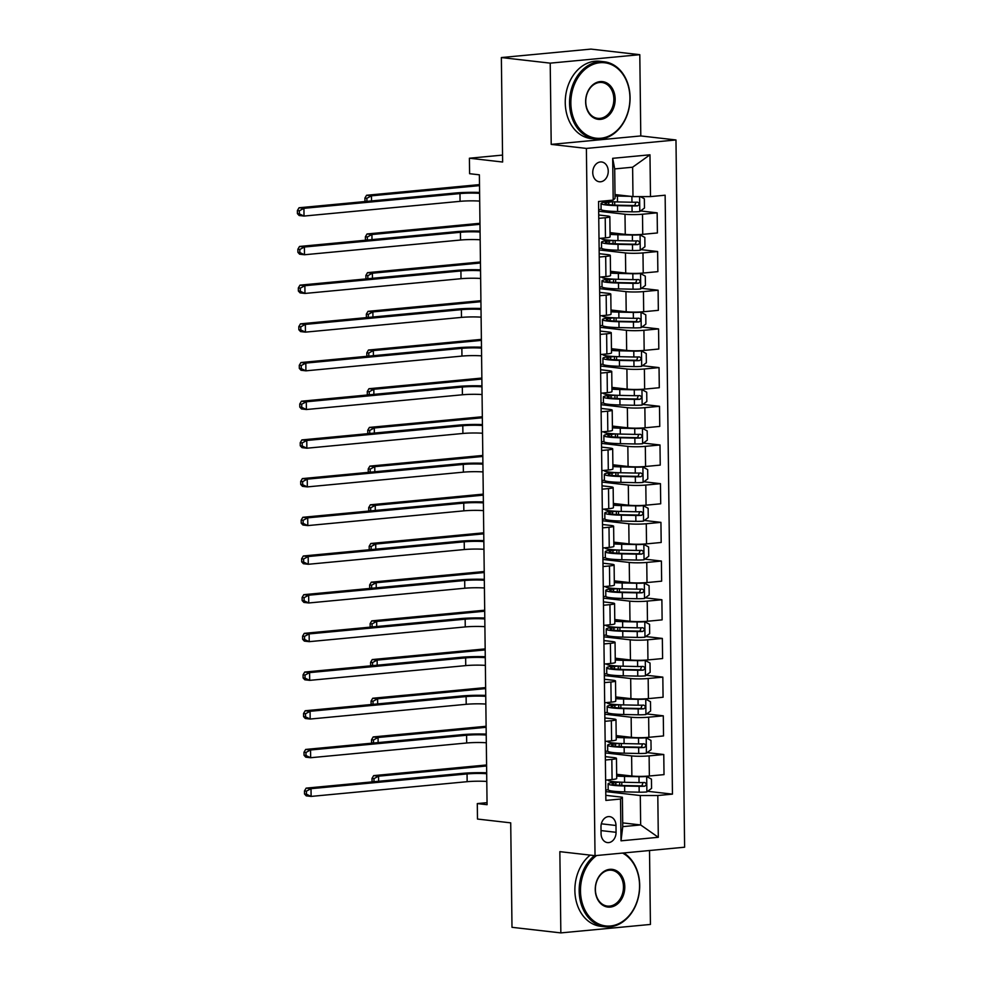 <?xml version="1.0" encoding="UTF-8"?>
<svg xmlns="http://www.w3.org/2000/svg" width="982" height="982" viewBox="0 0 982 982"><rect width="100%" height="100%" fill="white"/><g stroke="black" fill="none" stroke-linecap="round" stroke-linejoin="round"><path stroke-width="1.47" d="M592.747 172.611A9.955 7.721 96.5 0 0 599.364 181.768A9.955 7.721 96.5 0 0 608.239 171.138A9.955 7.721 96.5 0 0 601.622 161.981A9.955 7.721 96.5 0 0 592.747 172.611M639.798 54.685L590.943 49.1L501.36 57.557L550.215 63.143L551.209 144.391L586.389 148.417L675.972 139.96L640.792 135.933L639.798 54.685L550.215 63.143M586.389 148.417L595.031 855.666L684.614 847.208L675.972 139.96M595.031 855.666L559.85 851.652L560.845 932.9L650.428 924.443L649.519 850.522M560.845 932.9L511.99 927.315L510.714 822.855L477.485 819.049L477.301 803.583L487.072 804.7L479.376 174.821L469.605 173.704L469.408 158.225L502.637 162.03L501.36 57.557M616.07 832.306L615.996 825.494A9.648 7.475 96.5 0 0 609.577 816.619A9.648 7.475 96.5 0 0 600.984 826.905L601.07 833.718A9.648 7.475 96.5 0 0 607.477 842.593A9.648 7.475 96.5 0 0 616.07 832.306L601.021 830.588M657.805 795.518L658.308 837.302L621.029 840.825L620.514 799.041L622.379 797.224L622.748 826.635L640.657 824.941L640.301 795.53L657.805 795.518L672.449 794.131L665.133 195.209L650.489 196.596L632.985 196.609L632.617 167.21L614.707 168.904L615.063 198.303L613.198 200.107L612.682 158.323L649.974 154.8L650.489 196.596M613.198 200.107L598.554 201.494L605.869 800.416L620.514 799.041M502.551 155.095L469.408 158.225M487.047 802.662L477.301 803.583M622.698 822.891L640.657 824.941L658.308 837.302M622.379 797.224L605.808 795.334M598.762 218.36L605.219 217.746A12.447 1.264 -0.7 0 0 609.847 216.703A12.447 1.264 -0.7 0 0 607.085 215.942L598.713 214.984M599.229 257.051L605.685 256.437A12.447 1.264 -0.7 0 0 610.313 255.394A12.447 1.264 -0.7 0 0 607.551 254.633L599.192 253.675M599.707 295.729L606.164 295.128A12.447 1.264 -0.7 0 0 610.792 294.084A12.447 1.264 -0.7 0 0 608.03 293.311L599.658 292.366M600.174 334.42L606.63 333.819A12.447 1.264 -0.7 0 0 611.258 332.775A12.447 1.264 -0.7 0 0 608.496 332.002L600.137 331.057M600.653 373.111L607.109 372.509A12.447 1.264 -0.7 0 0 611.737 371.466A12.447 1.264 -0.7 0 0 608.975 370.693L600.603 369.735M601.119 411.802L607.576 411.2A12.447 1.264 -0.7 0 0 612.203 410.145A12.447 1.264 -0.7 0 0 609.441 409.384L601.082 408.426M601.598 450.493L608.054 449.891A12.447 1.264 -0.7 0 0 612.682 448.835A12.447 1.264 -0.7 0 0 609.92 448.074L601.549 447.117M602.064 489.183L608.521 488.582A12.447 1.264 -0.7 0 0 613.149 487.526A12.447 1.264 -0.7 0 0 610.399 486.765L602.027 485.808M602.543 527.874L609 527.26A12.447 1.264 -0.7 0 0 613.627 526.217A12.447 1.264 -0.7 0 0 610.865 525.456L602.494 524.498M603.009 566.565L609.466 565.951A12.447 1.264 -0.7 0 0 614.106 564.908A12.447 1.264 -0.7 0 0 611.344 564.147L602.973 563.189M603.488 605.256L609.945 604.642A12.447 1.264 -0.7 0 0 614.572 603.599A12.447 1.264 -0.7 0 0 611.811 602.838L603.439 601.88M603.955 643.947L610.411 643.333A12.447 1.264 -0.7 0 0 615.051 642.289A12.447 1.264 -0.7 0 0 612.289 641.528L603.918 640.571M604.433 682.637L610.89 682.024A12.447 1.264 -0.7 0 0 615.518 680.98A12.447 1.264 -0.7 0 0 612.756 680.219L604.384 679.262M604.9 721.328L611.356 720.714A12.447 1.264 -0.7 0 0 615.996 719.671A12.447 1.264 -0.7 0 0 613.234 718.91L604.863 717.952M605.378 760.019L611.835 759.405A12.447 1.264 -0.7 0 0 616.463 758.362A12.447 1.264 -0.7 0 0 613.701 757.601L605.329 756.643M605.759 791.59L640.301 795.53M616.659 774.282L631.868 776.026A12.447 1.264 -0.7 0 0 649.36 776.001L664.016 774.626L663.771 754.507L647.163 752.605M605.293 752.899L631.622 755.907A12.447 1.264 -0.7 0 0 649.114 755.882L663.771 754.507M616.18 735.592L631.389 737.335A12.447 1.264 -0.7 0 0 648.893 737.31L663.537 735.935L663.292 715.817L646.696 713.914M604.814 714.209L631.144 717.216A12.447 1.264 -0.7 0 0 648.648 717.191L663.292 715.817M615.714 696.913L630.923 698.644A12.447 1.264 -0.7 0 0 648.415 698.619L663.071 697.245L662.825 677.126L646.217 675.223M604.347 675.518L630.677 678.525A12.447 1.264 -0.7 0 0 648.169 678.501L662.825 677.126M615.235 658.222L630.444 659.953A12.447 1.264 -0.7 0 0 647.948 659.929L662.592 658.554L662.347 638.435L645.751 636.532M603.869 636.827L630.198 639.834A12.447 1.264 -0.7 0 0 647.703 639.81L662.347 638.435M614.769 619.532L629.978 621.262A12.447 1.264 -0.7 0 0 647.469 621.25L662.126 619.863L661.88 599.744L645.272 597.842M603.402 598.136L629.732 601.144A12.447 1.264 -0.7 0 0 647.224 601.119L661.88 599.744M614.29 580.841L629.499 582.572A12.447 1.264 -0.7 0 0 647.003 582.559L661.647 581.172L661.402 561.053L644.806 559.151M602.923 559.445L629.253 562.453A12.447 1.264 -0.7 0 0 646.757 562.441L661.402 561.053M613.824 542.15L629.032 543.881A12.447 1.264 -0.7 0 0 646.524 543.868L661.181 542.481L660.935 522.363L644.327 520.46M602.457 520.755L628.787 523.762A12.447 1.264 -0.7 0 0 646.279 523.75L660.935 522.363M613.345 503.459L628.554 505.19A12.447 1.264 -0.7 0 0 646.058 505.178L660.702 503.791L660.456 483.672L643.861 481.769M601.978 482.064L628.308 485.071A12.447 1.264 -0.7 0 0 645.812 485.059L660.456 483.672M612.878 464.768L628.087 466.499A12.447 1.264 -0.7 0 0 645.579 466.487L660.235 465.1L659.99 444.981L643.382 443.078M601.512 443.373L627.842 446.38A12.447 1.264 -0.7 0 0 645.334 446.368L659.99 444.981M612.4 426.078L627.608 427.808A12.447 1.264 -0.7 0 0 645.113 427.796L659.757 426.409L659.511 406.29L642.915 404.388M601.033 404.682L627.363 407.69A12.447 1.264 -0.7 0 0 644.867 407.677L659.511 406.29M611.933 387.387L627.142 389.13A12.447 1.264 -0.7 0 0 644.634 389.105L659.29 387.718L659.045 367.599L642.437 365.709M600.567 365.991L626.897 369.011A12.447 1.264 -0.7 0 0 644.388 368.987L659.045 367.599M611.455 348.696L626.663 350.439A12.447 1.264 -0.7 0 0 644.167 350.414L658.812 349.027L658.566 328.909L641.97 327.018M600.088 327.301L626.418 330.32A12.447 1.264 -0.7 0 0 643.922 330.296L658.566 328.909M610.988 310.005L626.197 311.748A12.447 1.264 -0.7 0 0 643.689 311.724L658.345 310.337L658.1 290.218L641.492 288.327M599.621 288.61L625.951 291.629A12.447 1.264 -0.7 0 0 643.443 291.605L658.1 290.218M610.509 271.314L625.718 273.057A12.447 1.264 -0.7 0 0 643.222 273.033L657.866 271.646L657.621 251.527L641.025 249.637M599.143 249.931L625.473 252.939A12.447 1.264 -0.7 0 0 642.977 252.914L657.621 251.527M610.043 232.624L625.252 234.367A12.447 1.264 -0.7 0 0 642.744 234.342L657.4 232.955L657.154 212.836L640.546 210.946M598.676 211.24L624.994 214.248A12.447 1.264 -0.7 0 0 642.498 214.223L657.154 212.836M615.014 194.559L632.985 196.609M605.624 780.138L612.081 779.524A12.447 1.264 -0.7 0 0 616.708 778.481L616.463 758.362M672.449 794.131L647.641 791.296M646.88 791.86L646.684 776.541L651.447 779.107L651.557 788.399L646.757 791.946A8.249 0.847 179.3 0 1 639.172 792.179L624.699 791.873A23.801 2.43 179.3 0 1 608.177 789.761L605.747 790.031M605.145 741.447L611.614 740.833A12.447 1.264 -0.7 0 0 616.242 739.79L615.996 719.671M646.402 753.169L646.217 737.85L650.968 740.416L651.091 749.708L646.279 753.255A8.249 0.847 179.3 0 1 638.705 753.489L624.221 753.182A23.801 2.43 179.3 0 1 607.711 751.083L605.268 751.34M607.232 712.416L604.802 712.65M604.679 702.756L611.135 702.142A12.447 1.264 -0.7 0 0 615.763 701.099L615.518 680.98M645.456 675.788L645.272 660.469L650.023 663.034L650.145 672.326L645.334 675.874A8.249 0.847 179.3 0 1 637.76 676.107L623.275 675.8A23.801 2.43 179.3 0 1 606.766 673.701L604.323 673.959M604.2 664.065L610.669 663.451A12.447 1.264 -0.7 0 0 615.297 662.408L615.051 642.289M606.287 635.035L603.856 635.268M603.734 625.374L610.19 624.761A12.447 1.264 -0.7 0 0 614.818 623.717L614.572 603.599M644.511 598.406L644.327 583.087L649.077 585.665L649.2 594.945L644.388 598.492A8.249 0.847 179.3 0 1 636.815 598.725L622.33 598.431A23.801 2.43 179.3 0 1 605.82 596.32L603.378 596.577M603.255 586.684L609.712 586.07A12.447 1.264 -0.7 0 0 614.351 585.027L614.106 564.908M644.045 559.715L643.848 544.396L648.611 546.974L648.721 556.254L643.922 559.801A8.249 0.847 179.3 0 1 636.336 560.035L621.864 559.74A23.801 2.43 179.3 0 1 605.342 557.629L602.911 557.886M602.788 547.993L609.245 547.379A12.447 1.264 -0.7 0 0 613.873 546.336L613.627 526.217M604.875 518.962L602.432 519.196M602.31 509.302L608.766 508.701A12.447 1.264 -0.7 0 0 613.406 507.645L613.149 487.526M643.1 482.334L642.903 467.015L647.666 469.592L647.776 478.872L642.977 482.432A8.249 0.847 179.3 0 1 635.391 482.653L620.919 482.358A23.801 2.43 179.3 0 1 604.396 480.247L601.966 480.505M601.843 470.611L608.3 470.01A12.447 1.264 -0.7 0 0 612.928 468.954L612.682 448.835M603.93 441.581L601.487 441.814M601.365 431.92L607.821 431.319A12.447 1.264 -0.7 0 0 612.449 430.263L612.203 410.145M642.154 404.952L641.958 389.633L646.721 392.211L646.831 401.491L642.032 405.05A8.249 0.847 179.3 0 1 634.446 405.271L619.973 404.977A23.801 2.43 179.3 0 1 603.451 402.865L601.021 403.123M600.898 393.23L607.355 392.628A12.447 1.264 -0.7 0 0 611.982 391.585L611.737 371.466M641.676 366.261L641.492 350.942L646.242 353.52L646.365 362.8L641.553 366.36A8.249 0.847 179.3 0 1 633.979 366.581L619.495 366.286A23.801 2.43 179.3 0 1 602.985 364.175L600.542 364.432M600.419 354.539L606.876 353.937A12.447 1.264 -0.7 0 0 611.504 352.894L611.258 332.775M602.506 325.521L600.063 325.742M599.953 315.86L606.41 315.247A12.447 1.264 -0.7 0 0 611.037 314.203L610.792 294.084M640.73 288.892L640.546 273.561L645.297 276.138L645.419 285.418L640.608 288.978A8.249 0.847 179.3 0 1 633.034 289.199L618.55 288.904A23.801 2.43 179.3 0 1 602.04 286.793L599.597 287.051M599.474 277.17L605.931 276.556A12.447 1.264 -0.7 0 0 610.558 275.512L610.313 255.394M601.561 248.139L599.118 248.36M599.008 238.479L605.464 237.865A12.447 1.264 -0.7 0 0 610.092 236.822L609.847 216.703M601.094 209.448L598.652 209.682M622.748 826.635L621.029 840.825M612.682 158.323L614.707 168.904M649.974 154.8L632.617 167.21M551.209 144.391L640.792 135.933M486.79 781.451A15.552 1.583 -0.7 0 0 467.15 781.684L311.11 796.414L306.224 795.862L304.518 794.008L306.47 794.229L306.433 791.136L304.481 790.915L304.518 794.008M486.691 773.718A15.552 1.583 -0.7 0 0 467.051 773.939L311.024 788.681L311.11 796.414L306.47 794.229M306.433 791.136L311.024 788.681L306.139 788.129L462.166 773.386A23.335 2.381 179.3 0 1 486.679 772.785M306.139 788.129L304.481 790.915M646.684 776.541L646.561 776.467A8.249 0.847 179.3 0 1 638.987 776.701L624.515 776.406A23.801 2.43 179.3 0 1 616.684 776.062M646.561 776.467L644.978 776.296M633.083 776.148L625.743 775.989A19.763 2.013 179.3 0 1 616.671 775.485M615.996 781.881L612.535 782.421A23.801 2.43 -0.7 0 0 608.103 783.882A23.801 2.43 -0.7 0 0 624.626 785.993L639.098 786.3A8.249 0.847 -0.7 0 0 644.622 786.214C646.794 784.839 646.782 783.599 644.585 782.494A8.249 0.847 179.3 0 1 639.061 782.58L624.577 782.286A23.801 2.43 179.3 0 1 608.067 780.174L608.054 779.904M619.225 782.089L615.824 782.617L615.861 784.962M643.087 782.556L641.811 785.895L625.865 785.588A19.763 2.013 179.3 0 1 612.154 783.832A19.763 2.013 179.3 0 1 615.824 782.617M486.593 765.985L378.549 776.185L378.61 781.279M373.995 781.709L373.958 778.64L372.006 778.407L372.043 781.512L373.921 781.721M373.958 778.64L378.549 776.185L373.663 775.62L486.581 764.966M373.663 775.62L372.006 778.407M486.311 742.76A15.552 1.583 -0.7 0 0 466.683 742.993L310.643 757.723L305.758 757.171L304.052 755.318L306.003 755.539L305.967 752.445L304.003 752.224L304.052 755.318M486.213 735.027A15.552 1.583 -0.7 0 0 466.585 735.248L310.545 749.99L310.643 757.723L306.003 755.539M305.967 752.445L310.545 749.99L305.66 749.438L461.7 734.696A23.335 2.381 179.3 0 1 486.2 734.094M305.66 749.438L304.003 752.224M485.832 704.069A15.552 1.583 -0.7 0 0 466.205 704.303L310.165 719.045L305.279 718.48L303.573 716.627L305.525 716.848L305.488 713.754L303.536 713.533L303.573 716.627M485.746 696.336A15.552 1.583 -0.7 0 0 466.106 696.569L310.079 711.299L310.165 719.045L305.525 716.848M305.488 713.754L310.079 711.299L305.193 710.747L461.221 696.005A23.335 2.381 179.3 0 1 485.734 695.403M305.193 710.747L303.536 713.533M485.366 665.379A15.552 1.583 -0.7 0 0 465.738 665.612L309.698 680.354L304.813 679.789L303.107 677.936L305.058 678.157L305.021 675.064L303.057 674.843L303.107 677.936M485.268 657.645A15.552 1.583 -0.7 0 0 465.64 657.879L309.6 672.609L309.698 680.354L305.058 678.157M305.021 675.064L309.6 672.609L304.715 672.056L460.754 657.314A23.335 2.381 179.3 0 1 485.255 656.712M304.715 672.056L303.057 674.843M646.217 737.85L646.095 737.777A8.249 0.847 179.3 0 1 638.509 738.01L624.036 737.715A23.801 2.43 179.3 0 1 616.205 737.372M646.095 737.777L644.499 737.605M632.617 737.457L625.276 737.298A19.763 2.013 179.3 0 1 616.205 736.795M615.518 743.19L612.068 743.73A23.801 2.43 -0.7 0 0 607.637 745.191A23.801 2.43 -0.7 0 0 624.159 747.302L638.631 747.609A8.249 0.847 -0.7 0 0 644.155 747.523C646.328 746.148 646.303 744.908 644.106 743.804A8.249 0.847 179.3 0 1 638.582 743.89L624.11 743.595A23.801 2.43 179.3 0 1 607.588 741.484L607.588 741.214M618.758 743.399L615.358 743.926L615.383 746.271M642.609 743.865L641.344 747.204L625.387 746.897A19.763 2.013 179.3 0 1 611.676 745.142A19.763 2.013 179.3 0 1 615.358 743.926M486.127 727.294L378.07 737.494L378.131 742.588M373.528 743.018L373.491 739.949L371.54 739.716L371.577 742.822L373.442 743.03M373.491 739.949L378.07 737.494L373.185 736.93L486.115 726.275M373.185 736.93L371.54 739.716M615.051 704.499L611.59 705.039A23.801 2.43 -0.7 0 0 607.158 706.512L607.232 712.392A23.801 2.43 179.3 0 0 623.754 714.491L638.226 714.798A8.249 0.847 179.3 0 0 645.812 714.565L650.612 711.017L650.501 701.725L645.616 699.086A8.249 0.847 179.3 0 1 638.042 699.319L623.57 699.024A23.801 2.43 179.3 0 1 615.739 698.681M645.616 699.086L644.032 698.914M632.138 698.767L624.798 698.607A19.763 2.013 179.3 0 1 615.726 698.104M607.158 706.512A23.801 2.43 -0.7 0 0 623.68 708.611L638.153 708.918A8.249 0.847 -0.7 0 0 643.676 708.832C645.849 707.457 645.837 706.218 643.64 705.113A8.249 0.847 179.3 0 1 638.116 705.199L623.631 704.904A23.801 2.43 179.3 0 1 607.122 702.793L607.109 702.523M618.279 704.708L614.879 705.236L614.916 707.58M642.142 705.174L640.865 708.513L624.92 708.206A19.763 2.013 179.3 0 1 611.209 706.451A19.763 2.013 179.3 0 1 614.879 705.236M485.648 688.603L377.604 698.803L377.665 703.898M373.05 704.327L373.013 701.258L371.061 701.038L371.098 704.131L372.976 704.339M373.013 701.258L377.604 698.803L372.718 698.251L485.636 687.584M372.718 698.251L371.061 701.038M645.272 660.469L645.149 660.407A8.249 0.847 179.3 0 1 637.563 660.628L623.091 660.334A23.801 2.43 179.3 0 1 615.26 659.99M645.149 660.407L643.554 660.223M631.672 660.076L624.331 659.916A19.763 2.013 179.3 0 1 615.26 659.413M614.572 665.808L611.123 666.348A23.801 2.43 -0.7 0 0 606.692 667.821A23.801 2.43 -0.7 0 0 623.214 669.92L637.686 670.227A8.249 0.847 -0.7 0 0 643.21 670.141C645.383 668.767 645.358 667.527 643.161 666.422A8.249 0.847 179.3 0 1 637.637 666.508L623.165 666.213A23.801 2.43 179.3 0 1 606.643 664.102L606.643 663.832M617.813 666.017L614.413 666.545L614.437 668.889M641.663 666.483L640.399 669.822L624.442 669.515A19.763 2.013 179.3 0 1 610.73 667.772A19.763 2.013 179.3 0 1 614.413 666.545M485.182 649.912L377.125 660.113L377.186 665.207M372.583 665.649L372.546 662.568L370.595 662.347L370.631 665.44L372.497 665.649M372.546 662.568L377.125 660.113L372.239 659.56L485.169 648.893M372.239 659.56L370.595 662.347M484.887 626.688A15.552 1.583 -0.7 0 0 465.259 626.921L309.22 641.663L304.334 641.099L302.628 639.245L304.58 639.466L304.543 636.373L302.591 636.152L302.628 639.245M484.801 618.955A15.552 1.583 -0.7 0 0 465.161 619.188L309.134 633.918L309.22 641.663L304.58 639.466M304.543 636.373L309.134 633.918L304.248 633.365L460.276 618.623A23.335 2.381 179.3 0 1 484.789 618.022M304.248 633.365L302.591 636.152M614.106 627.117L610.644 627.658A23.801 2.43 -0.7 0 0 606.213 629.131L606.287 635.01A23.801 2.43 179.3 0 0 622.809 637.122L637.281 637.416A8.249 0.847 179.3 0 0 644.867 637.183L649.667 633.636L649.556 624.343L644.671 621.716A8.249 0.847 179.3 0 1 637.097 621.937L622.625 621.643A23.801 2.43 179.3 0 1 614.793 621.299M644.671 621.716L643.087 621.532M631.193 621.385L623.852 621.238A19.763 2.013 179.3 0 1 614.781 620.722M606.213 629.131A23.801 2.43 -0.7 0 0 622.735 631.23L637.208 631.536A8.249 0.847 -0.7 0 0 642.731 631.451C644.904 630.076 644.892 628.836 642.694 627.731A8.249 0.847 179.3 0 1 637.171 627.817L622.686 627.523A23.801 2.43 179.3 0 1 606.176 625.411L606.164 625.141M617.334 627.326L613.934 627.854L613.971 630.198M641.197 627.793L639.92 631.131L623.975 630.825A19.763 2.013 179.3 0 1 610.264 629.081A19.763 2.013 179.3 0 1 613.934 627.854M484.703 611.221L376.658 621.422L376.72 626.516M372.104 626.958L372.068 623.877L370.116 623.656L370.153 626.749L372.031 626.958M372.068 623.877L376.658 621.422L371.773 620.87L484.691 610.203M371.773 620.87L370.116 623.656M596.626 855.518A37.967 29.411 96.5 0 0 580.485 891.005A37.967 29.411 96.5 0 0 610.485 925.977A37.967 29.411 96.5 0 0 639.552 885.433A37.967 29.411 96.5 0 0 622.588 853.063M623.742 852.965A38.899 30.135 -83.5 0 1 639.699 885.285A38.899 30.135 -83.5 0 1 605.01 926.799A38.899 30.135 -83.5 0 1 579.171 891.005A38.899 30.135 -83.5 0 1 594.454 855.604M595.252 889.606A18.977 14.705 -83.5 0 1 609.785 869.34A18.977 14.705 -83.5 0 1 624.785 886.82A18.977 14.705 -83.5 0 1 610.252 907.098A18.977 14.705 -83.5 0 1 595.252 889.606M623.472 886.82A18.044 13.981 96.5 0 0 611.479 870.224A18.044 13.981 96.5 0 0 595.387 889.471A18.044 13.981 96.5 0 0 607.379 906.079A18.044 13.981 96.5 0 0 623.472 886.82M605.01 926.799L600.714 926.308A38.899 30.135 -83.5 0 1 574.875 890.514A38.899 30.135 -83.5 0 1 590.157 855.113M570.861 103.27A37.967 29.411 96.5 0 0 600.861 138.241A37.967 29.411 96.5 0 0 629.928 97.697A37.967 29.411 96.5 0 0 599.928 62.725A37.967 29.411 96.5 0 0 570.861 103.27M630.076 97.562A38.899 30.135 -83.5 0 1 595.387 139.063A38.899 30.135 -83.5 0 1 569.548 103.282A38.899 30.135 -83.5 0 1 604.225 61.768A38.899 30.135 -83.5 0 1 630.076 97.562M585.628 101.883A18.977 14.705 -83.5 0 1 600.162 81.604A18.977 14.705 -83.5 0 1 615.162 99.084A18.977 14.705 -83.5 0 1 600.628 119.362A18.977 14.705 -83.5 0 1 585.628 101.883M613.848 99.096A18.044 13.981 96.5 0 0 601.856 82.488A18.044 13.981 96.5 0 0 585.763 101.747A18.044 13.981 96.5 0 0 597.756 118.343A18.044 13.981 96.5 0 0 613.848 99.096M595.387 139.063L591.09 138.572A38.899 30.135 -83.5 0 1 565.251 102.779A38.899 30.135 -83.5 0 1 599.928 61.277L604.225 61.768M484.421 587.997A15.552 1.583 -0.7 0 0 464.793 588.23L308.753 602.973L303.868 602.408L302.149 600.554L304.113 600.775L304.076 597.682L302.112 597.461L302.149 600.554M484.322 580.264A15.552 1.583 -0.7 0 0 464.695 580.497L308.655 595.227L308.753 602.973L304.113 600.775M304.076 597.682L308.655 595.227L303.769 594.675L459.809 579.932A23.335 2.381 179.3 0 1 484.31 579.331M303.769 594.675L302.112 597.461M483.942 549.306A15.552 1.583 -0.7 0 0 464.314 549.539L308.274 564.282L303.389 563.717L301.683 561.864L303.634 562.085L303.598 558.991L301.646 558.77L301.683 561.864M483.856 541.573A15.552 1.583 -0.7 0 0 464.216 541.806L308.188 556.536L308.274 564.282L303.634 562.085M303.598 558.991L308.188 556.536L303.303 555.984L459.33 541.242A23.335 2.381 179.3 0 1 483.844 540.64M303.303 555.984L301.646 558.77M483.475 510.615A15.552 1.583 -0.7 0 0 463.848 510.849L307.808 525.591L302.922 525.026L301.204 523.173L303.168 523.394L303.131 520.3L301.167 520.079L301.204 523.173M483.377 502.882A15.552 1.583 -0.7 0 0 463.75 503.115L307.71 517.845L307.808 525.591L303.168 523.394M303.131 520.3L307.71 517.845L302.824 517.293L458.864 502.551A23.335 2.381 179.3 0 1 483.365 501.949M302.824 517.293L301.167 520.079M482.997 471.925A15.552 1.583 -0.7 0 0 463.369 472.158L307.329 486.9L302.444 486.336L300.738 484.482L302.689 484.703L302.652 481.61L300.701 481.389L300.738 484.482M482.911 464.191A15.552 1.583 -0.7 0 0 463.271 464.425L307.243 479.155L307.329 486.9L302.689 484.703M302.652 481.61L307.243 479.155L302.358 478.602L458.385 463.86A23.335 2.381 179.3 0 1 482.899 463.258M302.358 478.602L300.701 481.389M482.53 433.246A15.552 1.583 -0.7 0 0 462.903 433.467L306.863 448.209L301.977 447.645L300.259 445.791L302.223 446.012L302.186 442.919L300.222 442.698L300.259 445.791M482.432 425.501A15.552 1.583 -0.7 0 0 462.804 425.734L306.765 440.476L306.863 448.209L302.223 446.012M302.186 442.919L306.765 440.476L301.879 439.911L457.919 425.169A23.335 2.381 179.3 0 1 482.42 424.568M301.879 439.911L300.222 442.698M644.327 583.087L644.204 583.026A8.249 0.847 179.3 0 1 636.618 583.247L622.146 582.952A23.801 2.43 179.3 0 1 614.315 582.608M644.204 583.026L642.609 582.842M630.726 582.694L623.386 582.547A19.763 2.013 179.3 0 1 614.315 582.031M613.627 588.427L610.178 588.967A23.801 2.43 -0.7 0 0 605.747 590.44A23.801 2.43 -0.7 0 0 622.269 592.539L636.741 592.846A8.249 0.847 -0.7 0 0 642.265 592.76C644.438 591.385 644.413 590.145 642.216 589.04A8.249 0.847 179.3 0 1 636.692 589.126L622.22 588.832A23.801 2.43 179.3 0 1 605.698 586.72L605.698 586.45M616.868 588.635L613.468 589.163L613.492 591.52M640.718 589.102L639.454 592.441L623.496 592.134A19.763 2.013 179.3 0 1 609.785 590.391A19.763 2.013 179.3 0 1 613.468 589.163M484.236 572.531L376.18 582.731L376.241 587.825M371.638 588.267L371.601 585.186L369.649 584.965L369.686 588.058L371.552 588.267M371.601 585.186L376.18 582.731L371.294 582.179L484.224 571.512M371.294 582.179L369.649 584.965M643.848 544.396L643.726 544.335A8.249 0.847 179.3 0 1 636.152 544.556L621.667 544.261A23.801 2.43 179.3 0 1 613.848 543.918M643.726 544.335L642.142 544.151M630.248 544.003L622.907 543.856A19.763 2.013 179.3 0 1 613.836 543.341M613.161 549.736L609.699 550.276A23.801 2.43 -0.7 0 0 605.268 551.749A23.801 2.43 -0.7 0 0 621.79 553.86L636.262 554.155A8.249 0.847 -0.7 0 0 641.786 554.069C643.959 552.694 643.947 551.454 641.749 550.362A8.249 0.847 179.3 0 1 636.226 550.436L621.741 550.141A23.801 2.43 179.3 0 1 605.231 548.03L605.219 547.76M616.389 549.957L612.989 550.472L613.026 552.829M640.252 550.423L638.975 553.75L623.03 553.443A19.763 2.013 179.3 0 1 609.319 551.7A19.763 2.013 179.3 0 1 612.989 550.472M483.758 533.84L375.713 544.04L375.775 549.134M371.159 549.576L371.122 546.495L369.171 546.274L369.207 549.368L371.086 549.576M371.122 546.495L375.713 544.04L370.828 543.488L483.745 532.821M370.828 543.488L369.171 546.274M612.682 511.057L609.233 511.585A23.801 2.43 -0.7 0 0 604.802 513.058L604.875 518.938A23.801 2.43 179.3 0 0 621.385 521.049L635.87 521.344A8.249 0.847 179.3 0 0 643.443 521.123L648.255 517.563L648.132 508.283L643.259 505.644A8.249 0.847 179.3 0 1 635.673 505.865L621.201 505.57A23.801 2.43 179.3 0 1 613.369 505.227M643.259 505.644L641.663 505.46M629.781 505.313L622.441 505.165A19.763 2.013 179.3 0 1 613.369 504.65M604.802 513.058A23.801 2.43 -0.7 0 0 621.324 515.169L635.796 515.464A8.249 0.847 -0.7 0 0 641.32 515.378C643.492 514.003 643.468 512.764 641.271 511.671A8.249 0.847 179.3 0 1 635.747 511.745L621.275 511.45A23.801 2.43 179.3 0 1 604.752 509.339L604.752 509.069M615.923 511.266L612.523 511.794L612.547 514.138M639.773 511.732L638.509 515.059L622.551 514.752A19.763 2.013 179.3 0 1 608.84 513.009A19.763 2.013 179.3 0 1 612.523 511.794M483.291 495.149L375.234 505.349L375.296 510.444M370.693 510.885L370.656 507.804L368.704 507.584L368.741 510.677L370.607 510.885M370.656 507.804L375.234 505.349L370.349 504.797L483.279 494.13M370.349 504.797L368.704 507.584M642.903 467.015L642.78 466.953A8.249 0.847 179.3 0 1 635.207 467.174L620.722 466.88A23.801 2.43 179.3 0 1 612.903 466.536M642.78 466.953L641.197 466.769M629.302 466.622L621.962 466.475A19.763 2.013 179.3 0 1 612.891 465.959M612.216 472.367L608.754 472.894A23.801 2.43 -0.7 0 0 604.323 474.367A23.801 2.43 -0.7 0 0 620.845 476.479L635.317 476.773A8.249 0.847 -0.7 0 0 640.841 476.687C643.014 475.313 643.001 474.073 640.804 472.98A8.249 0.847 179.3 0 1 635.28 473.054L620.796 472.759A23.801 2.43 179.3 0 1 604.286 470.648L604.274 470.39M615.444 472.575L612.044 473.103L612.081 475.448M639.307 473.042L638.03 476.368L622.085 476.061A19.763 2.013 179.3 0 1 608.374 474.318A19.763 2.013 179.3 0 1 612.044 473.103M482.813 456.458L374.768 466.659L374.829 471.753M370.214 472.195L370.177 469.114L368.225 468.893L368.262 471.986L370.14 472.195M370.177 469.114L374.768 466.659L369.883 466.106L482.8 455.439M369.883 466.106L368.225 468.893M611.737 433.676L608.288 434.204A23.801 2.43 -0.7 0 0 603.856 435.677L603.93 441.556A23.801 2.43 179.3 0 0 620.44 443.668L634.924 443.962A8.249 0.847 179.3 0 0 642.498 443.741L647.31 440.182L647.187 430.902L642.314 428.262A8.249 0.847 179.3 0 1 634.728 428.483L620.256 428.189A23.801 2.43 179.3 0 1 612.424 427.845M642.314 428.262L640.718 428.078M628.836 427.931L621.496 427.784A19.763 2.013 179.3 0 1 612.424 427.268M603.856 435.677A23.801 2.43 -0.7 0 0 620.379 437.788L634.851 438.082A8.249 0.847 -0.7 0 0 640.374 437.997C642.547 436.622 642.523 435.382 640.325 434.29A8.249 0.847 179.3 0 1 634.802 434.375L620.329 434.069A23.801 2.43 179.3 0 1 603.807 431.957L603.807 431.699M614.977 433.884L611.577 434.412L611.602 436.757M638.828 434.351L637.563 437.677L621.606 437.371A19.763 2.013 179.3 0 1 607.895 435.627A19.763 2.013 179.3 0 1 611.577 434.412M482.346 417.767L374.289 427.968L374.351 433.062M369.748 433.504L369.711 430.423L367.759 430.202L367.796 433.295L369.662 433.504M369.711 430.423L374.289 427.968L369.404 427.416L482.334 416.749M369.404 427.416L367.759 430.202M482.052 394.555A15.552 1.583 -0.7 0 0 462.424 394.776L306.384 409.519L301.499 408.954L299.792 407.1L301.744 407.321L301.707 404.228L299.755 404.007L299.792 407.1M481.966 386.81A15.552 1.583 -0.7 0 0 462.326 387.043L306.298 401.785L306.384 409.519L301.744 407.321M301.707 404.228L306.298 401.785L301.413 401.221L457.44 386.478A23.335 2.381 179.3 0 1 481.953 385.877M301.413 401.221L299.755 404.007M641.958 389.633L641.835 389.572A8.249 0.847 179.3 0 1 634.262 389.793L619.777 389.498A23.801 2.43 179.3 0 1 611.958 389.154M641.835 389.572L640.252 389.388M628.357 389.24L621.017 389.093A19.763 2.013 179.3 0 1 611.946 388.577M611.27 394.985L607.809 395.513A23.801 2.43 -0.7 0 0 603.378 396.986A23.801 2.43 -0.7 0 0 619.9 399.097L634.372 399.392A8.249 0.847 -0.7 0 0 639.896 399.306C642.068 397.931 642.056 396.691 639.859 395.599A8.249 0.847 179.3 0 1 634.335 395.685L619.851 395.378A23.801 2.43 179.3 0 1 603.341 393.266L603.329 393.009M614.499 395.194L611.099 395.721L611.135 398.066M638.361 395.66L637.085 398.987L621.14 398.692A19.763 2.013 179.3 0 1 607.428 396.937A19.763 2.013 179.3 0 1 611.099 395.721M481.867 379.077L373.823 389.277L373.884 394.371M369.269 394.813L369.232 391.732L367.28 391.511L367.317 394.604L369.195 394.825M369.232 391.732L373.823 389.277L368.937 388.725L481.855 378.058M368.937 388.725L367.28 391.511M481.585 355.865A15.552 1.583 -0.7 0 0 461.957 356.085L305.918 370.828L301.032 370.263L299.314 368.41L301.278 368.631L301.241 365.537L299.277 365.316L299.314 368.41M481.487 348.119A15.552 1.583 -0.7 0 0 461.859 348.352L305.819 363.095L305.918 370.828L301.278 368.631M301.241 365.537L305.819 363.095L300.934 362.53L456.974 347.8A23.335 2.381 179.3 0 1 481.475 347.186M300.934 362.53L299.277 365.316M641.492 350.942L641.369 350.881A8.249 0.847 179.3 0 1 633.783 351.114L619.311 350.807A23.801 2.43 179.3 0 1 611.479 350.464M641.369 350.881L639.773 350.697M627.879 350.549L620.55 350.402A19.763 2.013 179.3 0 1 611.467 349.887M610.792 356.294L607.342 356.822A23.801 2.43 -0.7 0 0 602.911 358.295A23.801 2.43 -0.7 0 0 619.421 360.406L633.906 360.701A8.249 0.847 -0.7 0 0 639.429 360.615C641.602 359.24 641.577 358 639.38 356.908A8.249 0.847 179.3 0 1 633.856 356.994L619.384 356.687A23.801 2.43 179.3 0 1 602.862 354.576L602.862 354.318M614.032 356.503L610.632 357.031L610.657 359.375M637.883 356.969L636.618 360.296L620.661 360.001A19.763 2.013 179.3 0 1 606.95 358.246A19.763 2.013 179.3 0 1 610.632 357.031M481.389 340.386L373.344 350.586L373.406 355.68M368.802 356.122L368.766 353.041L366.814 352.82L366.851 355.914L368.716 356.135M368.766 353.041L373.344 350.586L368.459 350.034L481.376 339.367M368.459 350.034L366.814 352.82M481.106 317.174A15.552 1.583 -0.7 0 0 461.479 317.395L305.439 332.137L300.553 331.585L298.847 329.719L300.799 329.94L300.762 326.846L298.81 326.625L298.847 329.719M481.02 309.428A15.552 1.583 -0.7 0 0 461.38 309.661L305.353 324.404L305.439 332.137L300.799 329.94M300.762 326.846L305.353 324.404L300.467 323.839L456.495 309.109A23.335 2.381 179.3 0 1 481.008 308.495M300.467 323.839L298.81 326.625M610.325 317.603L606.864 318.131A23.801 2.43 -0.7 0 0 602.432 319.604L602.506 325.484A23.801 2.43 179.3 0 0 619.028 327.595L633.5 327.89A8.249 0.847 179.3 0 0 641.086 327.669L645.886 324.109L645.775 314.829L640.89 312.19A8.249 0.847 179.3 0 1 633.316 312.423L618.832 312.116A23.801 2.43 179.3 0 1 611.013 311.773M640.89 312.19L639.307 312.006M627.412 311.859L620.072 311.711A19.763 2.013 179.3 0 1 611 311.196M602.432 319.604A23.801 2.43 -0.7 0 0 618.955 321.715L633.427 322.01A8.249 0.847 -0.7 0 0 638.951 321.924C641.123 320.549 641.111 319.31 638.914 318.217A8.249 0.847 179.3 0 1 633.39 318.303L618.905 317.996A23.801 2.43 179.3 0 1 602.396 315.885L602.383 315.627M613.554 317.812L610.153 318.34L610.19 320.684M637.416 318.278L636.14 321.605L620.194 321.31A19.763 2.013 179.3 0 1 606.483 319.555A19.763 2.013 179.3 0 1 610.153 318.34M480.922 301.695L372.878 311.908L372.939 317.002M368.324 317.432L368.287 314.35L366.335 314.13L366.372 317.223L368.25 317.444M368.287 314.35L372.878 311.908L367.992 311.343L480.91 300.676M367.992 311.343L366.335 314.13M480.64 278.483A15.552 1.583 -0.7 0 0 461.012 278.704L304.972 293.446L300.087 292.894L298.368 291.028L300.332 291.261L300.296 288.156L298.332 287.935L298.368 291.028M480.542 270.737A15.552 1.583 -0.7 0 0 460.914 270.971L304.874 285.713L304.972 293.446L300.332 291.261M300.296 288.156L304.874 285.713L299.989 285.148L456.029 270.418A23.335 2.381 179.3 0 1 480.529 269.817M299.989 285.148L298.332 287.935M640.546 273.561L640.424 273.499A8.249 0.847 179.3 0 1 632.838 273.733L618.365 273.426A23.801 2.43 179.3 0 1 610.534 273.082M640.424 273.499L638.828 273.315M626.933 273.168L619.605 273.021A19.763 2.013 179.3 0 1 610.522 272.505M609.847 278.913L606.397 279.453A23.801 2.43 -0.7 0 0 601.966 280.913A23.801 2.43 -0.7 0 0 618.476 283.025L632.96 283.319A8.249 0.847 -0.7 0 0 638.484 283.233C640.657 281.859 640.632 280.631 638.435 279.526A8.249 0.847 179.3 0 1 632.911 279.612L618.439 279.305A23.801 2.43 179.3 0 1 601.917 277.194L601.917 276.936M613.087 279.121L609.687 279.649L609.712 281.994M636.937 279.588L635.673 282.914L619.716 282.62A19.763 2.013 179.3 0 1 606.004 280.864A19.763 2.013 179.3 0 1 609.687 279.649M480.443 263.004L372.399 273.217L372.46 278.311M367.857 278.741L367.82 275.66L365.869 275.439L365.905 278.532L367.771 278.753M367.82 275.66L372.399 273.217L367.513 272.652L480.431 261.985M367.513 272.652L365.869 275.439M480.161 239.792A15.552 1.583 -0.7 0 0 460.533 240.025L304.494 254.755L299.608 254.203L297.902 252.337L299.854 252.57L299.817 249.465L297.865 249.244L297.902 252.337M480.075 232.047A15.552 1.583 -0.7 0 0 460.435 232.28L304.408 247.022L304.494 254.755L299.854 252.57M299.817 249.465L304.408 247.022L299.51 246.457L455.55 231.727A23.335 2.381 179.3 0 1 480.063 231.126M299.51 246.457L297.865 249.244M609.38 240.222L605.919 240.762A23.801 2.43 -0.7 0 0 601.487 242.223L601.561 248.102A23.801 2.43 179.3 0 0 618.083 250.214L632.555 250.508A8.249 0.847 179.3 0 0 640.141 250.287L644.941 246.728L644.83 237.448L639.945 234.808A8.249 0.847 179.3 0 1 632.371 235.042L617.887 234.735A23.801 2.43 179.3 0 1 610.067 234.391M639.945 234.808L638.361 234.624M626.467 234.477L619.126 234.33A19.763 2.013 179.3 0 1 610.055 233.814M601.487 242.223A23.801 2.43 -0.7 0 0 618.009 244.334L632.482 244.628A8.249 0.847 -0.7 0 0 638.005 244.555C640.178 243.168 640.166 241.94 637.969 240.835A8.249 0.847 179.3 0 1 632.445 240.921L617.96 240.615A23.801 2.43 179.3 0 1 601.45 238.516L601.438 238.245M612.608 240.43L609.208 240.958L609.245 243.303M636.471 240.897L635.194 244.223L619.249 243.929A19.763 2.013 179.3 0 1 605.538 242.173A19.763 2.013 179.3 0 1 609.208 240.958M479.977 224.313L371.933 234.526L371.994 239.62M367.378 240.05L367.342 236.969L365.39 236.748L365.427 239.841L367.305 240.062M367.342 236.969L371.933 234.526L367.047 233.962L479.965 223.295M367.047 233.962L365.39 236.748M479.695 201.101A15.552 1.583 -0.7 0 0 460.067 201.335L304.027 216.065L299.142 215.512L297.423 213.646L299.387 213.88L299.35 210.774L297.386 210.553L297.423 213.646M479.597 193.356A15.552 1.583 -0.7 0 0 459.969 193.589L303.929 208.331L304.027 216.065L299.387 213.88M299.35 210.774L303.929 208.331L299.044 207.767L455.083 193.037A23.335 2.381 179.3 0 1 479.584 192.435M299.044 207.767L297.386 210.553M625.767 195.786L618.66 195.639A19.763 2.013 179.3 0 1 615.027 195.528M630.407 196.314L617.42 196.044A23.801 2.43 179.3 0 1 615.039 195.983M640.374 196.609L644.352 198.757L644.474 208.049L639.663 211.596A8.249 0.847 179.3 0 1 632.089 211.83L617.604 211.523A23.801 2.43 179.3 0 1 601.094 209.411L601.021 203.532A23.801 2.43 -0.7 0 0 617.531 205.643L632.015 205.938A8.249 0.847 -0.7 0 0 637.539 205.864C639.712 204.477 639.687 203.249 637.49 202.145A8.249 0.847 179.3 0 1 631.966 202.231L617.494 201.924A23.801 2.43 179.3 0 1 604.053 200.979M601.021 203.532A23.801 2.43 -0.7 0 1 605.452 202.071L608.901 201.531M612.142 201.74L608.742 202.267L608.766 204.612M635.992 202.206L634.728 205.533L618.77 205.238A19.763 2.013 179.3 0 1 605.059 203.483A19.763 2.013 179.3 0 1 608.742 202.267M479.498 185.623L371.454 195.835L371.515 200.929M366.912 201.359L366.875 198.278L364.911 198.057L364.96 201.15L366.826 201.371M366.875 198.278L371.454 195.835L366.568 195.271L479.486 184.604M366.568 195.271L364.911 198.057M631.622 755.907L631.868 776.026M631.144 717.216L631.389 737.335M630.677 678.525L630.923 698.644M630.198 639.834L630.444 659.953M629.732 601.144L629.978 621.262M629.253 562.453L629.499 582.572M628.787 523.762L629.032 543.881M628.308 485.071L628.554 505.19M627.842 446.38L628.087 466.499M627.363 407.69L627.608 427.808M626.897 369.011L627.142 389.13M626.418 330.32L626.663 350.439M625.951 291.629L626.197 311.748M625.473 252.939L625.718 273.057M624.994 214.248L625.252 234.367M649.114 755.882L649.36 776.001M611.835 759.405L612.081 779.524M611.356 720.714L611.614 740.833M648.648 717.191L648.893 737.31M610.89 682.024L611.135 702.142M648.169 678.501L648.415 698.619M610.411 643.333L610.669 663.451M647.703 639.81L647.948 659.929M609.945 604.642L610.19 624.761M647.224 601.119L647.469 621.25M609.466 565.951L609.712 586.07M646.757 562.441L647.003 582.559M609 527.26L609.245 547.379M646.279 523.75L646.524 543.868M608.521 488.582L608.766 508.701M645.812 485.059L646.058 505.178M608.054 449.891L608.3 470.01M645.334 446.368L645.579 466.487M607.576 411.2L607.821 431.319M644.867 407.677L645.113 427.796M607.109 372.509L607.355 392.628M644.388 368.987L644.634 389.105M606.63 333.819L606.876 353.937M643.922 330.296L644.167 350.414M606.164 295.128L606.41 315.247M643.443 291.605L643.689 311.724M605.685 256.437L605.931 276.556M642.977 252.914L643.222 273.033M605.219 217.746L605.464 237.865M642.498 214.223L642.744 234.342M601.34 823.812L615.996 825.494M467.15 781.684L467.051 773.939M624.577 782.286L624.515 776.406M619.556 774.614L619.568 775.731M619.654 782.114L619.691 785.33M624.699 791.873L624.626 785.993M639.061 782.58L638.987 776.701M639.172 792.179L639.098 786.3M641.811 785.895L644.622 786.214M466.683 742.993L466.585 735.248M466.205 704.303L466.106 696.569M465.738 665.612L465.64 657.879M624.11 743.595L624.036 737.715M619.09 735.923L619.102 737.04M619.176 743.423L619.212 746.639M624.221 753.182L624.159 747.302M638.582 743.89L638.509 738.01M638.705 753.489L638.631 747.609M641.344 747.204L644.155 747.523M645.935 714.479L645.739 699.159M623.631 704.904L623.57 699.024M618.611 697.245L618.623 698.349M618.709 704.732L618.746 707.948M623.754 714.491L623.68 708.611M638.116 705.199L638.042 699.319M638.226 714.798L638.153 708.918M640.865 708.513L643.676 708.832M623.165 666.213L623.091 660.334M618.144 658.554L618.157 659.659M618.23 666.042L618.267 669.258M623.275 675.8L623.214 669.92M637.637 666.508L637.563 660.628M637.76 676.107L637.686 670.227M640.399 669.822L643.21 670.141M465.259 626.921L465.161 619.188M644.99 637.097L644.793 621.778M622.686 627.523L622.625 621.643M617.666 619.863L617.678 620.968M617.752 627.351L617.801 630.567M622.809 637.122L622.735 631.23M637.171 627.817L637.097 621.937M637.281 637.416L637.208 631.536M639.92 631.131L642.731 631.451M464.793 588.23L464.695 580.497M464.314 549.539L464.216 541.806M463.848 510.849L463.75 503.115M463.369 472.158L463.271 464.425M462.903 433.467L462.804 425.734M622.22 588.832L622.146 582.952M617.199 581.172L617.212 582.277M617.285 588.66L617.322 591.876M622.33 598.431L622.269 592.539M636.692 589.126L636.618 583.247M636.815 598.725L636.741 592.846M639.454 592.441L642.265 592.76M621.741 550.141L621.667 544.261M616.721 542.481L616.733 543.586M616.806 549.969L616.856 553.185M621.864 559.74L621.79 553.86M636.226 550.436L636.152 544.556M636.336 560.035L636.262 554.155M638.975 553.75L641.786 554.069M643.566 521.025L643.382 505.705M621.275 511.45L621.201 505.57M616.242 503.791L616.266 504.895M616.34 511.278L616.377 514.494M621.385 521.049L621.324 515.169M635.747 511.745L635.673 505.865M635.87 521.344L635.796 515.464M638.509 515.059L641.32 515.378M620.796 472.759L620.722 466.88M615.775 465.1L615.788 466.205M615.861 472.588L615.91 475.804M620.919 482.358L620.845 476.479M635.28 473.054L635.207 467.174M635.391 482.653L635.317 476.773M638.03 476.368L640.841 476.687M642.621 443.643L642.437 428.324M620.329 434.069L620.256 428.189M615.297 426.409L615.321 427.526M615.395 433.897L615.432 437.113M620.44 443.668L620.379 437.788M634.802 434.375L634.728 428.483M634.924 443.962L634.851 438.082M637.563 437.677L640.374 437.997M462.424 394.776L462.326 387.043M619.851 395.378L619.777 389.498M614.83 387.718L614.842 388.835M614.916 395.206L614.965 398.422M619.973 404.977L619.9 399.097M634.335 395.685L634.262 389.793M634.446 405.271L634.372 399.392M637.085 398.987L639.896 399.306M461.957 356.085L461.859 348.352M619.384 356.687L619.311 350.807M614.351 349.027L614.376 350.144M614.45 356.527L614.487 359.731M619.495 366.286L619.421 360.406M633.856 356.994L633.783 351.114M633.979 366.581L633.906 360.701M636.618 360.296L639.429 360.615M461.479 317.395L461.38 309.661M641.209 327.583L641.013 312.251M618.905 317.996L618.832 312.116M613.885 310.337L613.897 311.454M613.971 317.837L614.02 321.04M619.028 327.595L618.955 321.715M633.39 318.303L633.316 312.423M633.5 327.89L633.427 322.01M636.14 321.605L638.951 321.924M461.012 278.704L460.914 270.971M618.439 279.305L618.365 273.426M613.406 271.646L613.431 272.763M613.505 279.146L613.541 282.35M618.55 288.904L618.476 283.025M632.911 279.612L632.838 273.733M633.034 289.199L632.96 283.319M635.673 282.914L638.484 283.233M460.533 240.025L460.435 232.28M640.252 250.201L640.068 234.87M617.96 240.615L617.887 234.735M612.94 232.955L612.952 234.072M613.026 240.455L613.075 243.659M618.083 250.214L618.009 244.334M632.445 240.921L632.371 235.042M632.555 250.508L632.482 244.628M635.194 244.223L638.005 244.555M460.067 201.335L459.969 193.589M639.785 211.511L639.601 196.609M617.494 201.924L617.42 196.044M612.559 201.764L612.596 204.98M617.604 211.523L617.531 205.643M631.966 202.231L631.892 196.486M632.089 211.83L632.015 205.938M634.728 205.533L637.539 205.864M621.692 775.854L621.68 774.859M621.815 785.453L621.766 782.2M608.103 783.882L608.177 789.761M621.225 737.163L621.213 736.169M621.336 746.762L621.299 743.509M607.637 745.191L607.711 751.083M620.747 698.472L620.734 697.478M620.87 708.071L620.82 704.818M620.28 659.781L620.268 658.787M620.391 669.38L620.354 666.127M606.692 667.821L606.766 673.701M619.802 621.09L619.789 620.096M619.924 630.689L619.875 627.437M619.335 582.4L619.323 581.405M619.446 591.999L619.409 588.746M605.747 590.44L605.82 596.32M618.856 543.709L618.844 542.727M618.979 553.308L618.93 550.067M605.268 551.749L605.342 557.629M618.39 505.018L618.378 504.036M618.5 514.617L618.464 511.377M617.911 466.34L617.899 465.345M618.034 475.926L617.985 472.686M604.323 474.367L604.396 480.247M617.445 427.649L617.433 426.654M617.555 437.236L617.518 433.995M616.966 388.958L616.954 387.964M617.089 398.545L617.04 395.304M603.378 396.986L603.451 402.865M616.487 350.267L616.487 349.273M616.61 359.854L616.573 356.613M602.911 358.295L602.985 364.175M616.021 311.576L616.009 310.582M616.144 321.163L616.095 317.923M615.542 272.886L615.53 271.891M615.665 282.472L615.628 279.232M601.966 280.913L602.04 286.793M615.076 234.195L615.063 233.2M615.198 243.794L615.149 240.541M614.72 205.103L614.683 201.85"/></g></svg>
